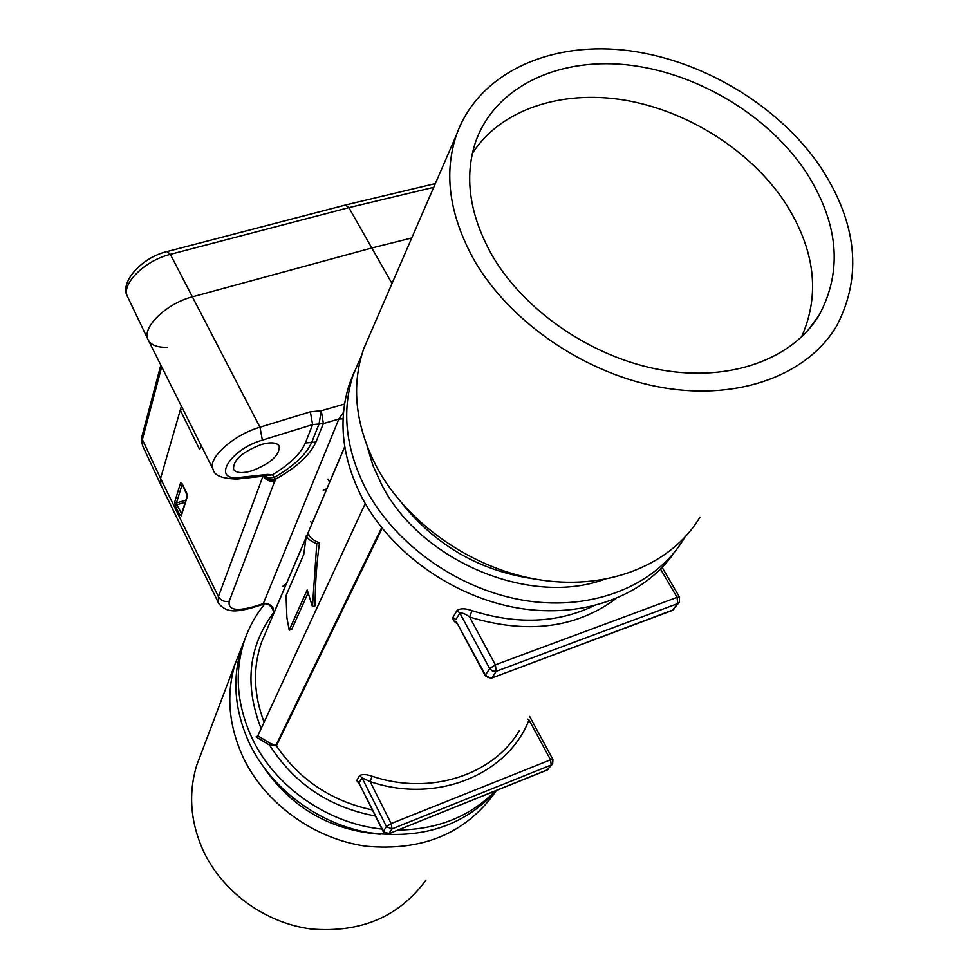 <?xml version="1.0" encoding="UTF-8"?>
<svg xmlns="http://www.w3.org/2000/svg" width="979" height="979" viewBox="0 0 979 979"><rect width="100%" height="100%" fill="white"/><g stroke="black" fill="none" stroke-linecap="round" stroke-linejoin="round"><path stroke-width="1.47" d="M343.519 412.33L338.844 419.061L323.364 423.564L315.936 442.043C309.988 455.076 296.502 467.472 275.442 479.257L229.245 601.179C227.74 609.587 235.572 611.508 252.729 606.956L262.666 603.872C267.243 602.868 270.779 604.349 273.251 608.314L273.655 613.625L305.791 538.132L273.129 614.739C275.503 612.059 269.555 601.045 262.984 604.398L338.844 419.061L343.078 418.828M251.787 470.862C242.18 473.591 236.11 473.09 233.577 469.357C232.916 460.265 242.143 451.98 261.258 444.527C270.853 441.884 276.849 442.422 279.248 446.155C279.774 455.272 270.62 463.508 251.787 470.862M201.111 753.671L196.742 765.211C188.225 793.21 190.33 821.577 203.069 850.335C222.147 891.698 265.138 923.124 311.273 929.01C360.859 933.024 399.102 916.736 425.987 880.121M241.825 647.07L235.193 663.652C225.916 694.319 228.609 725.659 243.294 757.66C265.285 803.686 314.247 839.15 366.317 846.235C422.243 851.24 464.903 833.68 494.285 793.528L495.57 791.57M245.864 636.57L242.205 645.969C231.766 677.688 234.238 710.301 249.645 743.795C271.024 788.23 317.233 823.204 367.492 832.431C421.362 840.043 464.389 826.019 496.573 790.383M286.48 583.496L282.466 586.556M264.636 604.092C255.849 614.824 249.168 626.841 244.591 640.131C234.116 671.973 236.637 704.709 252.141 738.35C274.793 786.504 327.488 823.559 381.957 829.103M354.129 372.106L349.442 383.976C337.755 420.175 342.001 458.184 362.206 498.017C391.331 553.123 453.779 597.386 518.711 608.167C583.68 618.887 644.769 595.746 674.311 552.45M361.484 355.756L353.15 374.945C341.414 411.266 345.734 449.447 366.109 489.488C395.957 545.805 460.485 590.802 526.898 600.825C593.347 610.823 654.865 585.589 682.987 540.286L684.602 537.63M820.549 166.981C778.097 104.398 699.324 57.994 622.974 50.002C546.771 42.146 477.911 74.563 456.508 134.759C443.389 173.699 449.41 215.71 474.546 260.806C510.83 323.327 587.216 374.994 663.713 387.806C740.259 400.631 808.556 374.211 836.923 325.456C862.523 275.858 857.066 223.041 820.549 166.981M370.197 333.802L363.772 348.622C351.008 385.836 355.255 425.204 376.523 466.726C407.264 524.254 473.836 570.231 541.889 580.168C609.978 590.092 672.377 563.733 699.973 517.145M492.437 255.96C525.258 311.995 593.531 358.216 662.122 370.086C730.762 381.932 792.562 358.975 818.946 315.507C843.127 270.669 838.611 222.527 805.411 171.092C766.924 113.98 694.821 71.577 625.251 64.663C555.778 57.847 493.612 88.147 475.182 143.179C464.07 178.239 469.834 215.833 492.437 255.96M472.355 153.434C500.465 109.538 561.04 89.664 624.321 100.078C687.674 110.7 750.404 150.423 784.925 202.323C815.042 249.364 820.561 294.287 801.483 337.082M323.229 490.259L326.827 488.741M273.655 613.625L273.227 614.274M306.341 535.586L308.96 534.73C309.951 537.74 313.464 540.432 319.497 542.807C316.609 563.121 315.152 584.108 315.14 605.781L312.472 606.686L307.186 589.921L289.209 630.17L286.908 617.749L286.039 595.599L303.735 554.457L306.341 535.586C307.369 538.646 310.857 541.35 316.78 543.7L312.472 606.686M289.209 630.17L291.779 629.277L308.006 593.115M201.05 445.323L199.704 449.63L180.271 410.128L160.568 478.45L160.776 484.813L142.701 445.934L142.383 439.522L160.568 478.45L160.837 484.948L218.317 602.562L218.403 596.639L160.568 478.45L181.409 406.175M182.951 409.234L180.271 410.128M311.885 523.826L310.71 521.489M262.36 440.109C229.11 449.655 210.889 481.692 240.222 477.373L267.573 474.399L272.456 474.742L274.255 477.409C293.688 466.261 306.158 454.599 311.689 442.422L319.056 423.931L321.296 410.739L323.364 423.564L312.607 424.617L262.36 440.109L259.973 427.211C233.014 434.945 206.618 459.139 213.202 469.553L148.245 340.031C141 328.198 166.038 303.478 192.655 296.772L372.02 247.932L411.743 237.97L372.02 247.932L192.655 296.772C166.197 303.441 141.221 327.928 148.147 339.835C150.999 345.183 157.399 347.667 167.348 347.276M383.278 831.746L388.59 833.827L547.469 769.788L551.226 764.991L392.028 828.895L388.944 833.545L383.278 831.746L359.281 783.689L383.389 831.281L386.436 826.619L362.01 777.791L370.111 781.585L372.093 776.212C366.342 774.242 362.181 774.034 359.623 775.613L356.748 780.483L359.978 785.085M485.29 675.816L491.372 678.178L672.573 610.125L677.701 603.59L496.243 671.276L491.996 677.713L490.467 677.994L487.823 677.346L485.474 675.02L485.29 675.816L456.153 621.432L485.474 675.02L489.684 668.571L459.812 613.013C462.541 612.744 465.796 614.09 469.602 617.039L472 610.615C465.258 608.24 460.265 608.204 456.997 610.504L453.032 617.223C452.433 619.462 453.901 621.665 457.438 623.843M392.004 283.506L348.854 207.634L345.293 205.052M382.165 528.305L276.372 745.839L269.592 745.117L270.522 743.526L275.907 745.386L381.651 527.657M397.988 830.045C437.821 829.543 470.299 816.474 495.398 790.861M265.419 475.904L272.456 474.742C289.576 464.438 300.541 453.864 305.362 443.022L312.607 424.617L310.367 411.816L320.684 410.801M264.22 476.1L268.687 477.997L274.255 477.409L275.442 479.257C270.755 480.738 266.9 479.698 263.889 476.137M375.434 816.033C329.544 807.43 294.263 783.787 269.592 745.117L256.07 736.906L257.807 735.816L365.24 503.536M529.015 719.92C507.93 774.609 436.267 804.322 370.111 781.585L391.172 823.572L550.553 759.814L529.015 719.92L527.705 719.112M319.497 542.807L316.78 543.7M264.134 767.879C292.329 808.397 331.037 830.51 380.244 834.23M367.088 446.191L372.938 465.527L381.614 484.544C419.771 560.294 528.574 606.637 603.529 579.654M402.724 504.307C436.94 546.417 481.007 571.32 534.926 579.03M185.227 502.227L176.783 504.785L181.629 513.657M181.458 514.22L179.757 514.856L181.286 515.774L181.225 514.93M182.314 484.091L180.577 482.843L174.654 502.227L175.339 505.849L176.783 504.785L176.44 502.973L185.888 500.11M305.729 538.426L261.589 642.077C252.717 667.751 253.549 694.454 264.11 722.196M344.73 446.693L306.978 535.378L344.73 446.681M182.131 483.724L186.634 492.865L187.332 496.549L181.286 515.774M179.757 514.856L175.339 505.849M229.245 601.179C224.509 602.207 220.899 600.69 218.403 596.639L262.972 476.235M372.093 776.212C429.867 795.878 493.098 775.172 519.164 730.897M275.907 745.386L276.372 745.839C299.525 779.81 331.538 801.177 372.387 809.939M472 610.615C516.533 624.712 556.965 623.195 593.274 606.062M274.499 611.459C248.507 645.455 244.04 684.517 261.124 728.645M321.296 410.739L344.547 404.058M310.367 411.816L259.973 427.211L170.346 254.356C144.611 260.549 120.613 284.632 127.576 296.71L148.147 339.835M305.362 443.022L315.936 442.043M240.222 477.373L237.077 479.061C222.16 478.67 214.205 475.5 213.202 469.553M267.573 474.399L264.416 476.088L237.628 479M275.099 480.946C270.094 481.949 266.153 480.371 263.278 476.21M252.729 606.956L251.762 607.886C241.519 610.688 234.275 611.532 230.016 610.419C223.016 609.611 216.751 601.73 218.329 602.562M257.807 735.816L270.522 743.526M456.997 610.504L459.812 613.013L455.835 619.731L453.032 617.223M615.877 598.732C575.762 628.285 527.008 634.392 469.602 617.039L495.362 664.827L677.064 597.349L660.556 569.117M359.623 775.613L362.01 777.791L359.109 782.662L356.748 780.483M679.01 602.721L671.839 610.627L491.568 678.104M677.701 603.59L679.328 602.305L679.536 597.153L677.064 597.349L677.701 603.59M496.243 671.276L495.362 664.827L489.684 668.571L492.559 671.141L496.243 671.276M552.389 764.195L547.041 770.094L388.7 833.778M551.226 764.991L552.682 763.816L552.915 759.471L550.553 759.814L551.226 764.991M392.028 828.895L391.172 823.572L386.436 826.619L392.028 828.895M182.229 484.14L176.44 502.973L174.654 502.227M187.258 495.741L187.332 496.549M181.984 483.663L180.577 482.843M161.682 366.831L142.383 439.522L142.09 435.863M433.709 187.332L348.854 207.634L170.346 254.356L167.189 251.53M196.742 765.211L235.193 663.652M242.205 645.969L244.591 640.131M349.442 383.976L353.15 374.945M456.508 134.759L363.772 348.622M807.675 330.682L818.946 315.507M327.953 479.098L329.666 482.219M307.039 535.354L344.755 446.803M251.97 607.824L262.788 604.459M672.071 610.541L673.87 609.281M662.159 567.453L679.536 597.153M547.175 770.032L548.619 768.992M529.651 716.42L552.915 759.471M181.972 483.43L187.246 495.79L181.201 515.027M345.563 204.99L435.337 183.575M127.576 296.71C119.034 283.212 141.111 257.428 167.385 251.481L345.538 204.99M142.701 445.934C141.319 440.721 141.074 437.503 141.979 436.291L160.813 365.094"/></g></svg>
